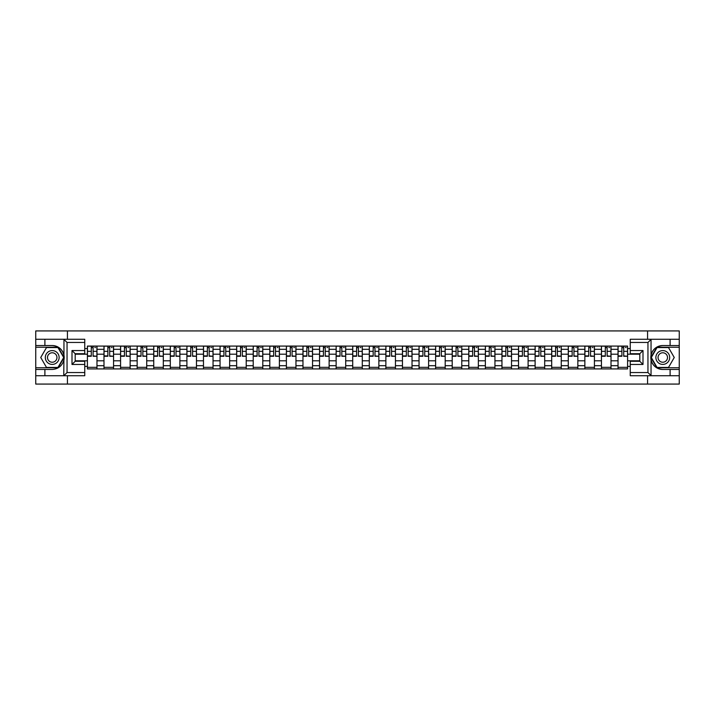 <?xml version="1.0" encoding="UTF-8"?>
<svg xmlns="http://www.w3.org/2000/svg" width="715" height="715" viewBox="0 0 715 715"><rect width="100%" height="100%" fill="white"/><g stroke="black" fill="none" stroke-linecap="round" stroke-linejoin="round"><path stroke-width="1.07" d="M84.754 342.458L67.049 342.458L63.769 339.268L84.754 339.268L84.754 353.728L75.182 353.728L75.182 361.272L84.754 361.272L84.754 375.733L63.769 375.733L63.957 355.185C62.312 349.215 58.398 346.006 52.222 345.542A11.958 11.958 0 0 1 63.957 359.815C62.312 365.785 58.398 368.994 52.222 369.458L35.75 369.458L35.75 384.071L679.25 384.071L679.25 347.24L656.853 347.24L650.927 357.5L656.853 367.76L679.25 367.76M662.778 345.542C656.602 346.006 652.688 349.215 651.043 355.185L651.043 359.815C652.688 365.785 656.602 368.994 662.778 369.458A11.958 11.958 0 0 1 650.82 357.5A11.958 11.958 0 0 1 662.778 345.542L679.25 345.542L679.25 330.929L35.75 330.929L35.75 367.76L58.147 367.76L64.073 357.5L58.147 347.24L35.75 347.24M103.988 368.922L103.988 349.313L96.972 349.313L96.972 368.922M96.972 349.313L96.972 346.078M103.988 349.313L103.988 346.078M113.56 346.078L113.56 368.922M120.576 368.922L120.576 346.078M130.139 346.078L130.139 368.922M137.155 368.922L137.155 346.078M146.718 346.078L146.718 368.922M153.734 368.922L153.734 346.078M163.306 346.078L163.306 368.922M170.313 368.922L170.313 346.078M179.885 346.078L179.885 368.922M186.901 368.922L186.901 346.078M196.464 346.078L196.464 368.922M203.48 368.922L203.48 346.078M213.043 346.078L213.043 368.922M220.059 368.922L220.059 346.078M229.631 346.078L229.631 368.922M236.647 368.922L236.647 346.078M246.21 346.078L246.21 368.922M253.226 368.922L253.226 346.078M262.789 346.078L262.789 368.922M269.805 368.922L269.805 346.078M279.377 346.078L279.377 368.922M286.393 368.922L286.393 346.078M295.956 346.078L295.956 368.922M302.972 368.922L302.972 346.078M312.535 346.078L312.535 368.922M319.551 368.922L319.551 346.078M329.123 346.078L329.123 368.922M336.139 368.922L336.139 346.078M345.703 346.078L345.703 368.922M352.718 368.922L352.718 346.078M362.282 346.078L362.282 368.922M369.298 368.922L369.298 346.078M378.861 346.078L378.861 368.922M385.877 368.922L385.877 346.078M395.449 346.078L395.449 368.922M402.465 368.922L402.465 346.078M412.028 346.078L412.028 368.922M419.044 368.922L419.044 346.078M428.607 346.078L428.607 368.922M435.623 368.922L435.623 346.078M445.195 346.078L445.195 368.922M452.211 368.922L452.211 346.078M461.774 346.078L461.774 368.922M468.79 368.922L468.79 346.078M478.353 346.078L478.353 368.922M485.369 368.922L485.369 346.078M494.941 346.078L494.941 368.922M501.957 368.922L501.957 346.078M511.52 346.078L511.52 368.922M518.536 368.922L518.536 346.078M528.099 346.078L528.099 368.922M535.115 368.922L535.115 346.078M544.687 346.078L544.687 368.922M551.694 368.922L551.694 346.078M561.266 346.078L561.266 368.922M568.282 368.922L568.282 346.078M577.845 346.078L577.845 368.922M584.861 368.922L584.861 346.078M594.424 346.078L594.424 368.922M601.44 368.922L601.44 346.078M611.012 346.078L611.012 368.922M618.028 368.922L618.028 346.078M618.028 360.798L611.012 360.798M601.44 360.798L594.424 360.798M584.861 360.798L577.845 360.798M568.282 360.798L561.266 360.798M551.694 360.798L544.687 360.798M535.115 360.798L528.099 360.798M518.536 360.798L511.52 360.798M501.957 360.798L494.941 360.798M485.369 360.798L478.353 360.798M468.79 360.798L461.774 360.798M452.211 360.798L445.195 360.798M435.623 360.798L428.607 360.798M419.044 360.798L412.028 360.798M402.465 360.798L395.449 360.798M385.877 360.798L378.861 360.798M369.298 360.798L362.282 360.798M352.718 360.798L345.703 360.798M336.139 360.798L329.123 360.798M319.551 360.798L312.535 360.798M302.972 360.798L295.956 360.798M286.393 360.798L279.377 360.798M269.805 360.798L262.789 360.798M253.226 360.798L246.21 360.798M236.647 360.798L229.631 360.798M220.059 360.798L213.043 360.798M203.48 360.798L196.464 360.798M186.901 360.798L179.885 360.798M170.313 360.798L163.306 360.798M153.734 360.798L146.718 360.798M137.155 360.798L130.139 360.798M120.576 360.798L113.56 360.798M103.988 360.798L96.972 360.798M618.028 354.202L611.012 354.202M601.44 354.202L594.424 354.202M584.861 354.202L577.845 354.202M568.282 354.202L561.266 354.202M551.694 354.202L544.687 354.202M535.115 354.202L528.099 354.202M518.536 354.202L511.52 354.202M501.957 354.202L494.941 354.202M485.369 354.202L478.353 354.202M468.79 354.202L461.774 354.202M452.211 354.202L445.195 354.202M435.623 354.202L428.607 354.202M419.044 354.202L412.028 354.202M402.465 354.202L395.449 354.202M385.877 354.202L378.861 354.202M369.298 354.202L362.282 354.202M352.718 354.202L345.703 354.202M336.139 354.202L329.123 354.202M319.551 354.202L312.535 354.202M302.972 354.202L295.956 354.202M286.393 354.202L279.377 354.202M269.805 354.202L262.789 354.202M253.226 354.202L246.21 354.202M236.647 354.202L229.631 354.202M220.059 354.202L213.043 354.202M203.48 354.202L196.464 354.202M186.901 354.202L179.885 354.202M170.313 354.202L163.306 354.202M153.734 354.202L146.718 354.202M137.155 354.202L130.139 354.202M120.576 354.202L113.56 354.202M103.988 354.202L96.972 354.202M75.182 360.798L87.409 360.798L87.409 354.202L75.182 354.202M84.754 348.571L87.409 348.571L87.409 354.202M627.591 354.202L627.591 360.798L639.818 360.798L639.818 354.202L627.591 354.202L627.591 346.078L87.409 346.078L87.409 348.571M627.591 348.571L630.246 348.571M630.246 366.429L627.591 366.429L627.591 360.798M87.409 360.798L87.409 368.922L627.591 368.922L627.591 366.429M87.409 366.429L84.754 366.429M647.576 384.071L647.576 375.733M647.576 339.268L647.576 330.929M67.424 384.071L67.424 375.733M67.424 339.268L67.424 330.929M96.972 367.331L87.409 367.331M91.288 347.669L93.093 347.669M113.56 367.331L103.988 367.331M107.867 347.669L109.681 347.669M130.139 367.331L120.576 367.331M124.455 347.669L126.26 347.669M146.718 367.331L137.155 367.331M141.034 347.669L142.839 347.669M163.306 367.331L153.734 367.331M157.613 347.669L159.418 347.669M179.885 367.331L170.313 367.331M174.201 347.669L176.006 347.669M196.464 367.331L186.901 367.331M190.78 347.669L192.585 347.669M213.043 367.331L203.48 367.331M207.359 347.669L209.164 347.669M229.631 367.331L220.059 367.331M223.938 347.669L225.752 347.669M246.21 367.331L236.647 367.331M240.526 347.669L242.331 347.669M262.789 367.331L253.226 367.331M257.105 347.669L258.91 347.669M279.377 367.331L269.805 367.331M273.684 347.669L275.498 347.669M295.956 367.331L286.393 367.331M290.272 347.669L292.078 347.669M312.535 367.331L302.972 367.331M306.851 347.669L308.657 347.669M329.123 367.331L319.551 367.331M323.43 347.669L325.236 347.669M345.703 367.331L336.139 367.331M340.018 347.669L341.824 347.669M362.282 367.331L352.718 367.331M356.597 347.669L358.403 347.669M378.861 367.331L369.298 367.331M373.176 347.669L374.982 347.669M395.449 367.331L385.877 367.331M389.764 347.669L391.57 347.669M412.028 367.331L402.465 367.331M406.343 347.669L408.149 347.669M428.607 367.331L419.044 367.331M422.923 347.669L424.728 347.669M445.195 367.331L435.623 367.331M439.502 347.669L441.316 347.669M461.774 367.331L452.211 367.331M456.09 347.669L457.895 347.669M478.353 367.331L468.79 367.331M472.669 347.669L474.474 347.669M494.941 367.331L485.369 367.331M489.248 347.669L491.062 347.669M511.52 367.331L501.957 367.331M505.836 347.669L507.641 347.669M528.099 367.331L518.536 367.331M522.415 347.669L524.22 347.669M544.687 367.331L535.115 367.331M538.994 347.669L540.799 347.669M561.266 367.331L551.694 367.331M555.582 347.669L557.387 347.669M577.845 367.331L568.282 367.331M572.161 347.669L573.966 347.669M594.424 367.331L584.861 367.331M588.74 347.669L590.545 347.669M611.012 367.331L601.44 367.331M605.319 347.669L607.133 347.669M627.591 367.331L618.028 367.331M621.907 347.669L623.712 347.669M93.093 355.909L96.918 356.276L93.093 356.276L93.093 346.176L96.918 346.176L94.8 346.176M96.918 355.909L96.918 346.176M91.288 347.562L93.093 347.562M94.8 347.562L95.542 347.562M94.639 346.176L87.462 346.176L87.462 356.276L91.288 356.276L91.288 346.176L89.75 346.176M109.681 355.909L113.506 356.276L109.681 356.276L109.681 346.176L113.506 346.176L111.379 346.176M113.506 355.909L113.506 346.176M107.867 347.562L109.681 347.562M111.379 347.562L112.121 347.562M111.218 346.176L104.041 346.176L104.041 356.276L107.867 356.276L107.867 346.176L106.329 346.176M126.26 355.909L130.085 356.276L126.26 356.276L126.26 346.176L130.085 346.176L127.958 346.176M130.085 355.909L130.085 346.176M124.455 347.562L126.26 347.562M127.958 347.562L128.7 347.562M127.797 346.176L120.629 346.176L120.629 356.276L124.455 356.276L124.455 346.176L122.909 346.176M44.893 369.458L44.893 375.733L35.75 375.733M63.769 375.733L44.893 375.733M35.75 369.458L35.75 367.76M63.769 339.268L44.893 339.268L44.893 345.542L35.75 345.542M44.893 339.268L35.75 339.268M52.222 345.542L44.893 345.542M75.182 353.728L72.001 350.538L84.754 350.538M84.754 364.462L72.001 364.462L75.182 361.272M63.957 375.634L67.049 372.542L84.754 372.542M651.231 339.268L647.951 342.458L630.246 342.458L630.246 339.268L679.25 339.268M670.107 345.542L670.107 339.268M630.246 372.542L647.951 372.542L651.231 375.733L630.246 375.733L630.246 361.272L639.818 361.272L639.818 353.728L630.246 353.728L630.246 342.458M679.25 345.542L679.25 347.24M651.231 375.733L670.107 375.733L670.107 369.458L679.25 369.458M670.107 375.733L679.25 375.733M662.778 369.458L670.107 369.458M639.818 361.272L643 364.462L630.246 364.462M630.246 350.538L643 350.538L639.818 353.728M45.313 357.5A6.909 6.909 0 0 0 52.222 364.409A6.909 6.909 0 0 0 59.13 357.5A6.909 6.909 0 0 0 52.222 350.591A6.909 6.909 0 0 0 45.313 357.5M47.494 357.5A4.728 4.728 0 0 0 52.222 362.228A4.728 4.728 0 0 0 56.959 357.5A4.728 4.728 0 0 0 52.222 352.772A4.728 4.728 0 0 0 47.494 357.5M57.96 347.562L63.698 357.5L57.96 367.439L46.484 367.439L40.746 357.5L46.484 347.562L57.96 347.562M655.87 357.5A6.909 6.909 0 0 0 662.778 364.409A6.909 6.909 0 0 0 669.687 357.5A6.909 6.909 0 0 0 662.778 350.591A6.909 6.909 0 0 0 655.87 357.5M658.041 357.5A4.728 4.728 0 0 0 662.778 362.228A4.728 4.728 0 0 0 667.506 357.5A4.728 4.728 0 0 0 662.778 352.772A4.728 4.728 0 0 0 658.041 357.5M668.516 347.562L674.254 357.5L668.516 367.439L657.04 367.439L651.302 357.5L657.04 347.562L668.516 347.562M142.839 355.909L146.664 356.276L142.839 356.276L142.839 346.176L146.664 346.176L144.537 346.176M146.664 355.909L146.664 346.176M141.034 347.562L142.839 347.562M144.537 347.562L145.288 347.562M144.385 346.176L137.209 346.176L137.209 356.276L141.034 356.276L141.034 346.176L139.497 346.176M159.418 355.909L163.252 356.276L159.418 356.276L159.418 346.176L163.252 346.176L161.125 346.176M163.252 355.909L163.252 346.176M157.613 347.562L159.418 347.562M161.125 347.562L161.867 347.562M160.964 346.176L153.788 346.176L153.788 356.276L157.613 356.276L157.613 346.176L156.076 346.176M176.006 355.909L179.831 356.276L176.006 356.276L176.006 346.176L179.831 346.176L177.704 346.176M179.831 355.909L179.831 346.176M174.201 347.562L176.006 347.562M177.704 347.562L178.446 347.562M177.543 346.176L170.367 346.176L170.367 356.276L174.201 356.276L174.201 346.176L172.655 346.176M192.585 355.909L196.411 356.276L192.585 356.276L192.585 346.176L196.411 346.176L194.283 346.176M196.411 355.909L196.411 346.176M190.78 347.562L192.585 347.562M194.283 347.562L195.034 347.562M194.131 346.176L186.955 346.176L186.955 356.276L190.78 356.276L190.78 346.176L189.234 346.176M209.164 355.909L212.999 356.276L209.164 356.276L209.164 346.176L212.999 346.176L210.871 346.176M212.999 355.909L212.999 346.176M207.359 347.562L209.164 347.562M210.871 347.562L211.613 347.562M210.71 346.176L203.534 346.176L203.534 356.276L207.359 356.276L207.359 346.176L205.822 346.176M225.752 355.909L229.578 356.276L225.752 356.276L225.752 346.176L229.578 346.176L227.45 346.176M229.578 355.909L229.578 346.176M223.938 347.562L225.752 347.562M227.45 347.562L228.192 347.562M227.29 346.176L220.113 346.176L220.113 356.276L223.938 356.276L223.938 346.176L222.401 346.176M242.331 355.909L246.157 356.276L242.331 356.276L242.331 346.176L246.157 346.176L244.03 346.176M246.157 355.909L246.157 346.176M240.526 347.562L242.331 347.562M244.03 347.562L244.78 347.562M243.869 346.176L236.701 346.176L236.701 356.276L240.526 356.276L240.526 346.176L238.98 346.176M258.91 355.909L262.736 356.276L258.91 356.276L258.91 346.176L262.736 346.176L260.618 346.176M262.736 355.909L262.736 346.176M257.105 347.562L258.91 347.562M260.618 347.562L261.359 347.562M260.457 346.176L253.28 346.176L253.28 356.276L257.105 356.276L257.105 346.176L255.568 346.176M275.498 355.909L279.324 356.276L275.498 356.276L275.498 346.176L279.324 346.176L277.197 346.176M279.324 355.909L279.324 346.176M273.684 347.562L275.498 347.562M277.197 347.562L277.938 347.562M277.036 346.176L269.859 346.176L269.859 356.276L273.684 356.276L273.684 346.176L272.147 346.176M292.078 355.909L295.903 356.276L292.078 356.276L292.078 346.176L295.903 346.176L293.776 346.176M295.903 355.909L295.903 346.176M290.272 347.562L292.078 347.562M293.776 347.562L294.517 347.562M293.615 346.176L286.447 346.176L286.447 356.276L290.272 356.276L290.272 346.176L288.726 346.176M308.657 355.909L312.482 356.276L308.657 356.276L308.657 346.176L312.482 346.176L310.355 346.176M312.482 355.909L312.482 346.176M306.851 347.562L308.657 347.562M310.355 347.562L311.105 347.562M310.203 346.176L303.026 346.176L303.026 356.276L306.851 356.276L306.851 346.176L305.314 346.176M325.236 355.909L329.07 356.276L325.236 356.276L325.236 346.176L329.07 346.176L326.943 346.176M329.07 355.909L329.07 346.176M323.43 347.562L325.236 347.562M326.943 347.562L327.685 347.562M326.782 346.176L319.605 346.176L319.605 356.276L323.43 356.276L323.43 346.176L321.893 346.176M341.824 355.909L345.649 356.276L341.824 356.276L341.824 346.176L345.649 346.176L343.522 346.176M345.649 355.909L345.649 346.176M340.018 347.562L341.824 347.562M343.522 347.562L344.264 347.562M343.361 346.176L336.184 346.176L336.184 356.276L340.018 356.276L340.018 346.176L338.472 346.176M358.403 355.909L362.228 356.276L358.403 356.276L358.403 346.176L362.228 346.176L360.101 346.176M362.228 355.909L362.228 346.176M356.597 347.562L358.403 347.562M360.101 347.562L360.852 347.562M359.949 346.176L352.772 346.176L352.772 356.276L356.597 356.276L356.597 346.176L355.051 346.176M374.982 355.909L378.816 356.276L374.982 356.276L374.982 346.176L378.816 346.176L376.689 346.176M378.816 355.909L378.816 346.176M373.176 347.562L374.982 347.562M376.689 347.562L377.431 347.562M376.528 346.176L369.351 346.176L369.351 356.276L373.176 356.276L373.176 346.176L371.639 346.176M391.57 355.909L395.395 356.276L391.57 356.276L391.57 346.176L395.395 346.176L393.268 346.176M395.395 355.909L395.395 346.176M389.764 347.562L391.57 347.562M393.268 347.562L394.01 347.562M393.107 346.176L385.93 346.176L385.93 356.276L389.764 356.276L389.764 346.176L388.218 346.176M408.149 355.909L411.974 356.276L408.149 356.276L408.149 346.176L411.974 346.176L409.847 346.176M411.974 355.909L411.974 346.176M406.343 347.562L408.149 347.562M409.847 347.562L410.598 347.562M409.686 346.176L402.518 346.176L402.518 356.276L406.343 356.276L406.343 346.176L404.797 346.176M424.728 355.909L428.553 356.276L424.728 356.276L424.728 346.176L428.553 346.176L426.435 346.176M428.553 355.909L428.553 346.176M422.923 347.562L424.728 347.562M426.435 347.562L427.177 347.562M426.274 346.176L419.097 346.176L419.097 356.276L422.923 356.276L422.923 346.176L421.385 346.176M441.316 355.909L445.141 356.276L441.316 356.276L441.316 346.176L445.141 346.176L443.014 346.176M445.141 355.909L445.141 346.176M439.502 347.562L441.316 347.562M443.014 347.562L443.756 347.562M442.853 346.176L435.676 346.176L435.676 356.276L439.502 356.276L439.502 346.176L437.964 346.176M457.895 355.909L461.72 356.276L457.895 356.276L457.895 346.176L461.72 346.176L459.593 346.176M461.72 355.909L461.72 346.176M456.09 347.562L457.895 347.562M459.593 347.562L460.335 347.562M459.432 346.176L452.264 346.176L452.264 356.276L456.09 356.276L456.09 346.176L454.543 346.176M474.474 355.909L478.299 356.276L474.474 356.276L474.474 346.176L478.299 346.176L476.172 346.176M478.299 355.909L478.299 346.176M472.669 347.562L474.474 347.562M476.172 347.562L476.923 347.562M476.02 346.176L468.843 346.176L468.843 356.276L472.669 356.276L472.669 346.176L471.131 346.176M491.062 355.909L494.887 356.276L491.062 356.276L491.062 346.176L494.887 346.176L492.76 346.176M494.887 355.909L494.887 346.176M489.248 347.562L491.062 347.562M492.76 347.562L493.502 347.562M492.599 346.176L485.422 346.176L485.422 356.276L489.248 356.276L489.248 346.176L487.71 346.176M507.641 355.909L511.466 356.276L507.641 356.276L507.641 346.176L511.466 346.176L509.339 346.176M511.466 355.909L511.466 346.176M505.836 347.562L507.641 347.562M509.339 347.562L510.081 347.562M509.178 346.176L502.001 346.176L502.001 356.276L505.836 356.276L505.836 346.176L504.29 346.176M524.22 355.909L528.045 356.276L524.22 356.276L524.22 346.176L528.045 346.176L525.918 346.176M528.045 355.909L528.045 346.176M522.415 347.562L524.22 347.562M525.918 347.562L526.669 347.562M525.766 346.176L518.59 346.176L518.59 356.276L522.415 356.276L522.415 346.176L520.869 346.176M540.799 355.909L544.633 356.276L540.799 356.276L540.799 346.176L544.633 346.176L542.506 346.176M544.633 355.909L544.633 346.176M538.994 347.562L540.799 347.562M542.506 347.562L543.248 347.562M542.345 346.176L535.169 346.176L535.169 356.276L538.994 356.276L538.994 346.176L537.457 346.176M557.387 355.909L561.212 356.276L557.387 356.276L557.387 346.176L561.212 346.176L559.085 346.176M561.212 355.909L561.212 346.176M555.582 347.562L557.387 347.562M559.085 347.562L559.827 347.562M558.924 346.176L551.748 346.176L551.748 356.276L555.582 356.276L555.582 346.176L554.036 346.176M573.966 355.909L577.792 356.276L573.966 356.276L573.966 346.176L577.792 346.176L575.664 346.176M577.792 355.909L577.792 346.176M572.161 347.562L573.966 347.562M575.664 347.562L576.415 347.562M575.504 346.176L568.336 346.176L568.336 356.276L572.161 356.276L572.161 346.176L570.615 346.176M590.545 355.909L594.371 356.276L590.545 356.276L590.545 346.176L594.371 346.176L592.252 346.176M594.371 355.909L594.371 346.176M588.74 347.562L590.545 347.562M592.252 347.562L592.994 347.562M592.091 346.176L584.915 346.176L584.915 356.276L588.74 356.276L588.74 346.176L587.203 346.176M607.133 355.909L610.959 356.276L607.133 356.276L607.133 346.176L610.959 346.176L608.831 346.176M610.959 355.909L610.959 346.176M605.319 347.562L607.133 347.562M608.831 347.562L609.573 347.562M608.671 346.176L601.494 346.176L601.494 356.276L605.319 356.276L605.319 346.176L603.782 346.176M623.712 355.909L627.538 356.276L623.712 356.276L623.712 346.176L627.538 346.176L625.411 346.176M627.538 355.909L627.538 346.176M621.907 347.562L623.712 347.562M625.411 347.562L626.152 347.562M625.25 346.176L618.082 346.176L618.082 356.276L621.907 356.276L621.907 346.176L620.361 346.176M601.44 349.313L594.424 349.313M584.861 349.313L577.845 349.313M568.282 349.313L561.266 349.313M551.694 349.313L544.687 349.313M535.115 349.313L528.099 349.313M518.536 349.313L511.52 349.313M501.957 349.313L494.941 349.313M485.369 349.313L478.353 349.313M468.79 349.313L461.774 349.313M452.211 349.313L445.195 349.313M435.623 349.313L428.607 349.313M419.044 349.313L412.028 349.313M402.465 349.313L395.449 349.313M385.877 349.313L378.861 349.313M369.298 349.313L362.282 349.313M352.718 349.313L345.703 349.313M336.139 349.313L329.123 349.313M319.551 349.313L312.535 349.313M302.972 349.313L295.956 349.313M286.393 349.313L279.377 349.313M269.805 349.313L262.789 349.313M253.226 349.313L246.21 349.313M236.647 349.313L229.631 349.313M220.059 349.313L213.043 349.313M203.48 349.313L196.464 349.313M186.901 349.313L179.885 349.313M170.313 349.313L163.306 349.313M153.734 349.313L146.718 349.313M137.155 349.313L130.139 349.313M120.576 349.313L113.56 349.313M618.028 349.313L611.012 349.313M601.44 365.687L594.424 365.687M584.861 365.687L577.845 365.687M568.282 365.687L561.266 365.687M551.694 365.687L544.687 365.687M535.115 365.687L528.099 365.687M518.536 365.687L511.52 365.687M501.957 365.687L494.941 365.687M485.369 365.687L478.353 365.687M468.79 365.687L461.774 365.687M452.211 365.687L445.195 365.687M435.623 365.687L428.607 365.687M419.044 365.687L412.028 365.687M402.465 365.687L395.449 365.687M385.877 365.687L378.861 365.687M369.298 365.687L362.282 365.687M352.718 365.687L345.703 365.687M336.139 365.687L329.123 365.687M319.551 365.687L312.535 365.687M302.972 365.687L295.956 365.687M286.393 365.687L279.377 365.687M269.805 365.687L262.789 365.687M253.226 365.687L246.21 365.687M236.647 365.687L229.631 365.687M220.059 365.687L213.043 365.687M203.48 365.687L196.464 365.687M186.901 365.687L179.885 365.687M170.313 365.687L163.306 365.687M153.734 365.687L146.718 365.687M137.155 365.687L130.139 365.687M120.576 365.687L113.56 365.687M103.988 365.687L96.972 365.687M618.028 365.687L611.012 365.687M93.093 351.342L96.918 351.342M87.462 355.909L91.288 355.909M87.462 351.342L91.288 351.342M109.681 351.342L113.506 351.342M104.041 355.909L107.867 355.909M104.041 351.342L107.867 351.342M126.26 351.342L130.085 351.342M120.629 355.909L124.455 355.909M120.629 351.342L124.455 351.342M63.957 355.185L63.957 339.366M67.049 342.458L67.049 372.542M72.001 364.462L72.001 350.538M651.043 339.366L651.043 355.185M651.043 359.815L651.043 375.634M647.951 372.542L647.951 342.458M643 350.538L643 364.462M142.839 351.342L146.664 351.342M137.209 355.909L141.034 355.909M137.209 351.342L141.034 351.342M159.418 351.342L163.252 351.342M153.788 355.909L157.613 355.909M153.788 351.342L157.613 351.342M176.006 351.342L179.831 351.342M170.367 355.909L174.201 355.909M170.367 351.342L174.201 351.342M192.585 351.342L196.411 351.342M186.955 355.909L190.78 355.909M186.955 351.342L190.78 351.342M209.164 351.342L212.999 351.342M203.534 355.909L207.359 355.909M203.534 351.342L207.359 351.342M225.752 351.342L229.578 351.342M220.113 355.909L223.938 355.909M220.113 351.342L223.938 351.342M242.331 351.342L246.157 351.342M236.701 355.909L240.526 355.909M236.701 351.342L240.526 351.342M258.91 351.342L262.736 351.342M253.28 355.909L257.105 355.909M253.28 351.342L257.105 351.342M275.498 351.342L279.324 351.342M269.859 355.909L273.684 355.909M269.859 351.342L273.684 351.342M292.078 351.342L295.903 351.342M286.447 355.909L290.272 355.909M286.447 351.342L290.272 351.342M308.657 351.342L312.482 351.342M303.026 355.909L306.851 355.909M303.026 351.342L306.851 351.342M325.236 351.342L329.07 351.342M319.605 355.909L323.43 355.909M319.605 351.342L323.43 351.342M341.824 351.342L345.649 351.342M336.184 355.909L340.018 355.909M336.184 351.342L340.018 351.342M358.403 351.342L362.228 351.342M352.772 355.909L356.597 355.909M352.772 351.342L356.597 351.342M374.982 351.342L378.816 351.342M369.351 355.909L373.176 355.909M369.351 351.342L373.176 351.342M391.57 351.342L395.395 351.342M385.93 355.909L389.764 355.909M385.93 351.342L389.764 351.342M408.149 351.342L411.974 351.342M402.518 355.909L406.343 355.909M402.518 351.342L406.343 351.342M424.728 351.342L428.553 351.342M419.097 355.909L422.923 355.909M419.097 351.342L422.923 351.342M441.316 351.342L445.141 351.342M435.676 355.909L439.502 355.909M435.676 351.342L439.502 351.342M457.895 351.342L461.72 351.342M452.264 355.909L456.09 355.909M452.264 351.342L456.09 351.342M474.474 351.342L478.299 351.342M468.843 355.909L472.669 355.909M468.843 351.342L472.669 351.342M491.062 351.342L494.887 351.342M485.422 355.909L489.248 355.909M485.422 351.342L489.248 351.342M507.641 351.342L511.466 351.342M502.001 355.909L505.836 355.909M502.001 351.342L505.836 351.342M524.22 351.342L528.045 351.342M518.59 355.909L522.415 355.909M518.59 351.342L522.415 351.342M540.799 351.342L544.633 351.342M535.169 355.909L538.994 355.909M535.169 351.342L538.994 351.342M557.387 351.342L561.212 351.342M551.748 355.909L555.582 355.909M551.748 351.342L555.582 351.342M573.966 351.342L577.792 351.342M568.336 355.909L572.161 355.909M568.336 351.342L572.161 351.342M590.545 351.342L594.371 351.342M584.915 355.909L588.74 355.909M584.915 351.342L588.74 351.342M607.133 351.342L610.959 351.342M601.494 355.909L605.319 355.909M601.494 351.342L605.319 351.342M623.712 351.342L627.538 351.342M618.082 355.909L621.907 355.909M618.082 351.342L621.907 351.342"/></g></svg>
